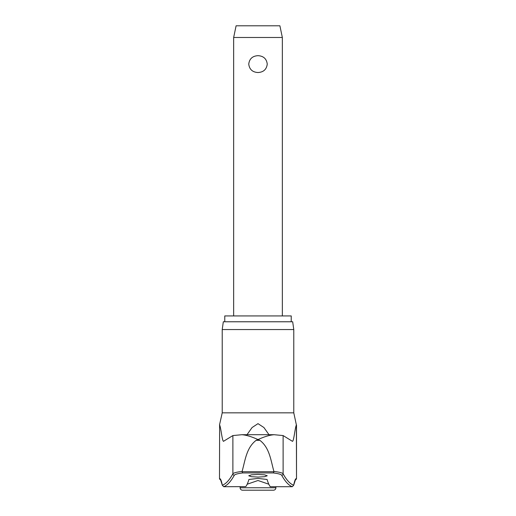 <?xml version="1.0" encoding="UTF-8"?>
<svg xmlns="http://www.w3.org/2000/svg" width="516" height="516" viewBox="0 0 516 516"><rect width="100%" height="100%" fill="white"/><g stroke="black" fill="none" stroke-linecap="round" stroke-linejoin="round"><path stroke-width="0.77" d="M295.326 479.957A1.458 1.458 -90 0 0 296.384 478.551A91.177 7.198 90 0 0 293.681 485.24L295.397 479.867M222.222 329.556L293.778 329.556L292.682 321.771L223.318 321.771L222.222 329.556L222.222 412.839L293.778 412.839L296.384 424.971C294.952 427.764 293.714 443.044 292.191 441.161L283.116 435.562L283.116 473.817A1190.934 94.035 -90 0 0 293.681 485.24L292.288 486.704L291.669 486.717L292.288 486.704A1192.392 94.151 90 0 1 281.691 475.262C281.052 474.339 278.285 473.565 273.383 472.94L273.925 471.727L242.075 471.727L242.617 472.94L273.383 472.94M242.075 471.727L242.088 471.45C236.657 472.075 233.587 472.869 232.884 473.817A1190.934 94.035 90 0 1 222.319 485.24L223.712 486.704L224.331 486.717L223.712 486.704A1192.392 94.151 -90 0 0 234.309 475.262C234.948 474.339 237.715 473.565 242.617 472.94M220.674 479.957A1.458 1.458 -90 0 1 219.616 478.551A91.177 7.198 -90 0 1 222.319 485.24L220.603 479.867M242.088 471.45C245.171 460.633 246.326 447.791 256.136 440.335L258 439.574C251.718 436.691 246.358 435.072 241.907 434.711L274.093 434.711L283.116 435.562M224.776 321.771L224.776 315.927L291.224 315.927L291.224 321.771M224.331 486.717L245.739 486.627A1192.889 42.383 -90 0 0 248.925 479.461L258 478.422L267.075 479.461A1192.889 42.383 90 0 0 270.261 486.627L270.087 486.414M258 477.081L251.447 476.694L248.751 475.765L251.447 474.83L258 474.443L264.553 474.83L267.249 475.765L264.553 476.694L258 477.081M247.003 434.704L252.079 427.538L258 423.649L263.915 427.532L268.997 434.704M234.309 475.262A1.458 1.438 29 0 1 232.884 473.817L232.884 435.562L223.667 441.199M223.809 441.161C222.286 443.044 221.048 427.764 219.616 424.971L219.494 478.551L220.958 480.009M268.81 484.214L258 480.499L247.19 484.214M281.691 475.262A1.458 1.438 151 0 0 283.116 473.817C282.413 472.869 279.343 472.075 273.912 471.45L273.925 471.727M273.912 471.45C270.829 460.633 269.675 447.791 259.864 440.335L258 439.574C264.282 436.691 269.642 435.072 274.093 434.711M275.892 487.768A2.432 2.432 0 0 1 273.454 490.2L242.546 490.2A2.432 2.432 0 0 1 240.108 487.768L275.892 487.768L275.892 486.717M233.658 37.481L236.096 25.8L279.904 25.8L282.342 37.481L233.658 37.481L233.658 315.927M258 72.53C252.498 72.208 249.415 69.396 248.751 64.1C249.415 58.805 252.498 55.992 258 55.67C263.502 55.992 266.585 58.805 267.249 64.1C266.585 69.396 263.502 72.208 258 72.53M270.165 486.717L291.669 486.717M232.884 435.562L241.907 434.711M256.136 440.335L259.864 440.335M219.616 424.971L219.494 478.551M296.507 424.971L296.507 478.551L296.384 424.971M293.778 329.556L293.778 412.839M222.222 412.839L219.494 424.971M240.108 486.717L240.108 487.768M282.342 37.481L282.342 315.927M296.507 478.551L295.042 480.009"/></g></svg>
